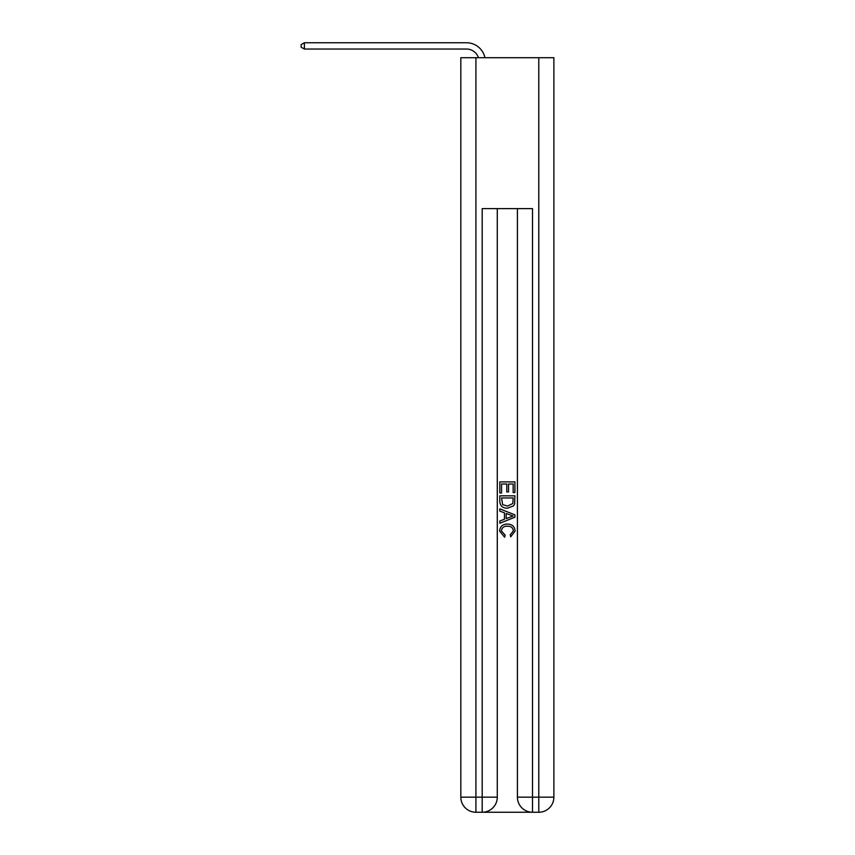<?xml version="1.0" encoding="UTF-8"?>
<svg xmlns="http://www.w3.org/2000/svg" width="855" height="855" viewBox="0 0 855 855"><rect width="100%" height="100%" fill="white"/><g stroke="black" fill="none" stroke-linecap="round" stroke-linejoin="round"><path stroke-width="1.28" d="M466.488 49.034A12.579 12.579 -30.7 0 1 478.437 57.713A12.579 12.579 -35.9 0 0 466.488 49.034L304.38 49.034L301.12 47.153L301.12 44.631L304.38 42.75L466.488 42.75A18.863 18.863 149.3 0 1 484.945 57.713M483.332 812.25L531.372 812.25M475.914 57.713L475.914 797.159L460.824 797.159L460.824 57.713L553.88 57.713L553.88 797.159L538.789 797.159L538.789 57.713M532.505 812.25L532.505 797.159L517.414 797.159A15.091 15.091 0 0 0 532.505 812.25L538.789 812.25L538.789 797.159L532.505 797.159L532.505 208.62L482.199 208.62L482.199 797.159L475.914 797.159L475.914 812.25L482.199 812.25A15.091 15.091 0 0 0 497.289 797.159L482.199 797.159L482.199 812.25M497.289 208.62L497.289 797.159M517.414 797.159L517.414 208.62M538.789 812.25A15.091 15.091 0 0 0 553.88 797.159M460.824 797.159A15.091 15.091 0 0 0 475.914 812.25M499.812 492.929L499.812 481.899L514.902 481.899L514.902 492.544L513.16 492.544L513.16 484.026L508.511 484.026L508.511 491.956L506.78 491.956L506.78 484.026L501.554 484.026L501.554 492.929L499.812 492.929M499.812 501.233L499.812 495.825L514.902 495.825L514.678 503.659L513.599 505.85L507.432 508.212C502.612 508.233 500.068 505.904 499.812 501.233M501.554 497.952L502.622 504.632L507.475 506.085L512.85 503.51L513.16 497.952L501.554 497.952M499.812 511.108L499.812 508.853L514.902 514.849L514.902 517.243L499.812 523.239L499.812 520.984L504.45 519.263L504.45 512.829L499.812 511.108M510.371 515.02L506.192 513.47L506.192 518.622L513.16 516.046L510.371 515.02M501.361 530.87L505.134 535.102L504.642 537.229L499.619 531.073C500.025 526.434 502.644 524.104 507.464 524.072C512.102 524.179 514.646 526.488 515.095 531.03L510.702 536.844L510.253 534.717L513.353 530.923C512.904 527.663 510.948 526.092 507.475 526.199C503.948 526.017 501.906 527.578 501.361 530.87M304.38 42.75L466.488 42.75L304.38 42.75L466.488 42.75L304.38 42.75L466.488 42.75L304.38 42.75L466.488 42.75L304.38 42.75L466.488 42.75L304.38 42.75L466.488 42.75L304.38 42.75L466.488 42.75L304.38 42.75L466.488 42.75L304.38 42.75L466.488 42.75L304.38 42.75L466.488 42.75L304.38 42.75L466.488 42.75L304.38 42.75L466.488 42.75L304.38 42.75L466.488 42.75L304.38 42.75L466.488 42.75L304.38 42.75L304.38 49.034"/></g></svg>
